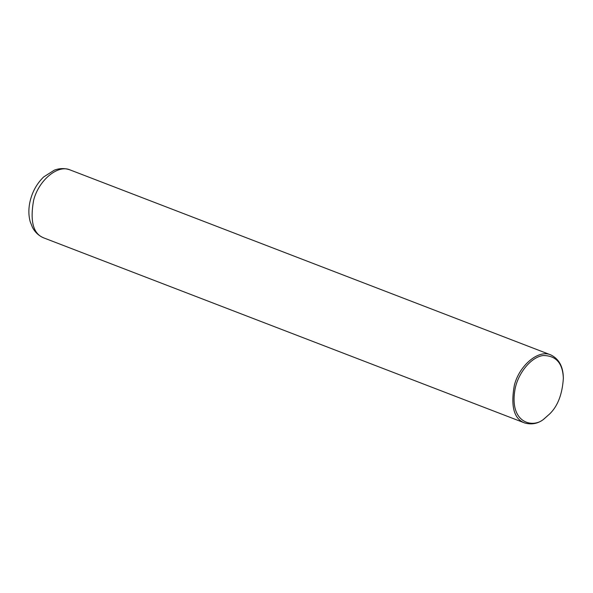 <?xml version="1.0" encoding="UTF-8"?>
<svg xmlns="http://www.w3.org/2000/svg" width="593" height="593" viewBox="0 0 593 593"><rect width="100%" height="100%" fill="white"/><g stroke="black" fill="none" stroke-linecap="round" stroke-linejoin="round"><path stroke-width="0.89" d="M549.644 413.958L543.766 419.199C538.073 423.647 531.736 424.907 524.746 422.987C514.02 419.043 510.551 406.487 514.339 385.324C519.29 365.421 538.57 349.121 550.919 354.955C558.977 358.98 563.113 366.556 563.335 377.674L563.35 378.341C562.312 394.271 557.746 406.146 549.644 413.958L544.389 418.562C534.034 428.843 508.646 423.943 515.102 388.838C518.2 372.982 531.224 356.86 543.27 355.526C556.078 355.607 562.772 363.212 563.35 378.341M70.204 169.969C65.008 168.086 59.723 168.145 54.363 170.139L43.652 176.959C36.395 184.015 31.733 192.814 29.65 203.355C28.449 209.826 28.627 215.934 30.191 221.671L32.489 227.445C35.128 232.426 38.975 235.947 44.023 238.001C33.304 234.057 29.828 221.508 33.616 200.338C38.567 180.435 57.855 164.135 70.204 169.969L550.919 354.955M44.023 238.001L524.746 422.987"/></g></svg>
